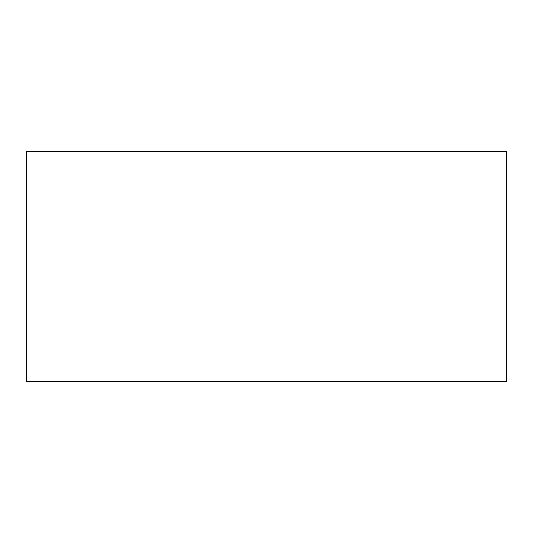 <?xml version="1.0" encoding="UTF-8"?>
<svg xmlns="http://www.w3.org/2000/svg" width="533" height="533" viewBox="0 0 533 533"><rect width="100%" height="100%" fill="white"/><g stroke="black" fill="none" stroke-linecap="round" stroke-linejoin="round"><path stroke-width="0.8" d="M506.35 381.628L506.35 151.372L26.65 151.372L26.65 381.628L506.35 381.628"/></g></svg>
